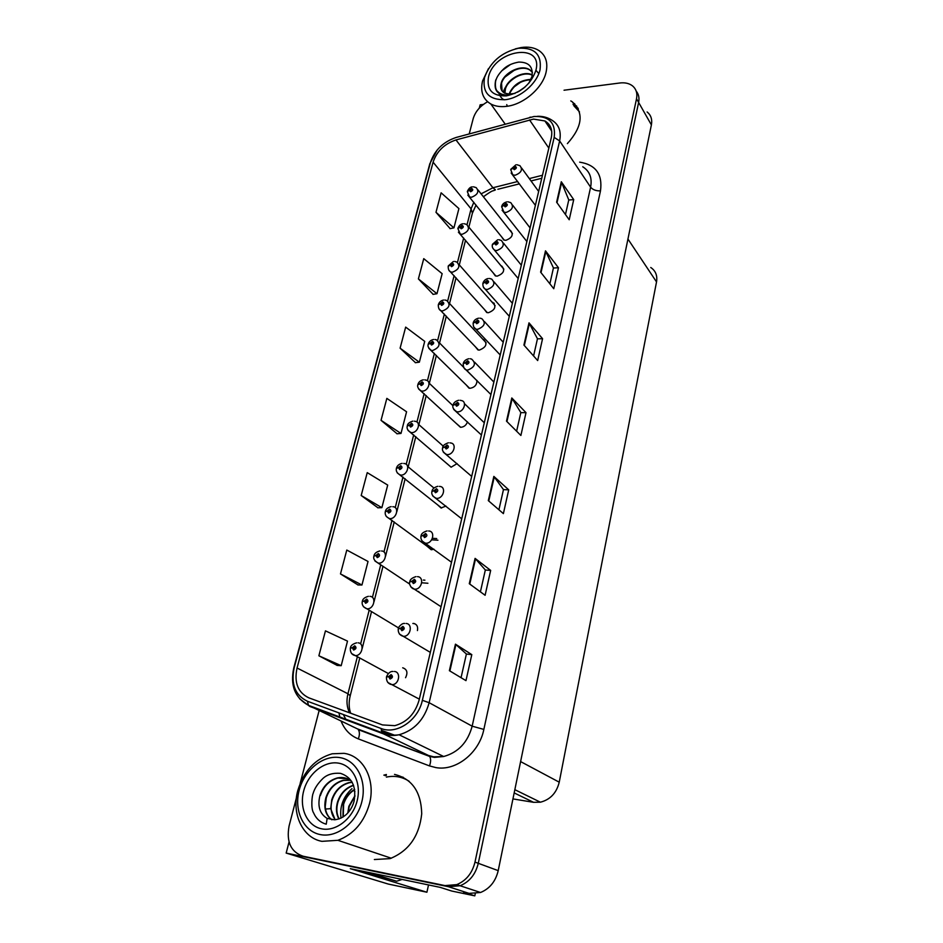 <?xml version="1.0" encoding="UTF-8"?>
<svg xmlns="http://www.w3.org/2000/svg" width="943" height="943" viewBox="0 0 943 943"><rect width="100%" height="100%" fill="white"/><g stroke="black" fill="none" stroke-linecap="round" stroke-linejoin="round"><path stroke-width="1.41" d="M418.397 591.438L419.034 591.862M427.096 546.256L431.187 549.722L433.921 549.191M437.116 504.399L441.029 507.982L445.968 506.073M446.947 463.579L451.096 467.209L457.096 463.614M456.565 423.678L460.726 427.309C464.015 427.014 466.266 425.199 467.48 421.839M465.983 384.673L468.989 388.151L470.144 388.28C474.671 387.443 476.946 384.827 476.958 380.418M475.201 346.529L477.936 349.924L479.35 350.089C486.364 347.26 487.731 343.7 483.476 339.409L482.863 339.268M484.219 309.198L486.706 312.498L488.38 312.722C495.169 310.011 496.607 306.546 492.694 302.326L492.069 302.161M493.059 272.68L495.299 275.863L497.197 276.146C503.798 273.541 505.295 270.169 501.688 266.02L501.063 265.82M501.711 236.929L503.739 239.993L505.849 240.324C512.249 237.825 513.794 234.536 510.481 230.469L509.857 230.245M386.382 774.509L383.848 775.146M428.523 884.935L426.908 892.231L350.301 868.656L440.275 887.387L451.65 891.017L474.8 895.85L463.638 892.255L469.06 893.375L480.541 892.491C489.723 888.707 495.617 881.422 498.21 870.637L651.389 124.9C652.391 119.384 650.965 115.081 647.11 111.969M475.248 893.705L474.8 895.85M483.405 104.414L480.14 104.826L479.292 108.103M296.385 797.943L289.088 825.974C286.2 841.875 290.857 851.953 303.057 856.209L444.978 885.595L456.73 884.64C466.16 880.727 472.243 873.206 474.989 862.102L636.525 98.756L638.623 102.445C639.507 97.954 638.706 94.182 636.219 91.153C638.706 94.182 639.507 97.954 638.623 102.445L478.278 863.316L638.623 102.445L651.389 124.9M303.057 856.209L448.385 886.691L460.101 885.748C469.496 881.858 475.555 874.373 478.278 863.316C475.555 874.373 469.496 881.858 460.101 885.748L448.385 886.691L286.165 853.085L388.257 884.051L426.908 892.231M289.053 841.969L286.165 853.085M417.431 630.572C418.162 626.529 416.83 624.136 413.411 623.382M405.561 677.711C408.036 672.607 407.081 669.306 402.696 667.797M574.735 103.813L572.837 102.787M650.753 267.494C655.621 270.771 657.554 275.592 656.528 281.933L559.234 782.183C556.559 792.98 550.276 799.652 540.398 802.198L533.561 802.316L512.945 798.91M577.894 107.962L576.963 107.361M573.58 103.966L576.798 106.217M533.502 119.101L544.901 120.963C550.688 124.441 552.822 130.04 551.278 137.737L419.152 699.918C415.215 713.639 407.093 722.22 394.811 725.662L382.504 724.931L308.785 697.82C297.905 692.551 293.992 682.614 297.045 668.009L433.096 162.172C436.809 151.234 444.436 143.819 455.976 139.941L533.502 119.101M534.139 116.472L456.176 137.454C443.222 141.827 434.652 150.161 430.468 162.455L294.204 667.668C290.739 684.076 295.135 695.262 307.371 701.227L381.078 728.479C396.661 734.915 418.185 720.358 422.358 700.331L554.178 137.407C555.957 122.979 549.274 116.001 534.139 116.472M385.086 775.676L386.382 775.37M449.375 670.673L465.972 680.646L471.806 654.631L455.445 644.163L449.375 670.673M461.056 677.687L466.396 654.018L455.445 644.163M466.384 654.053L471.806 654.631M469.284 583.705L485.103 595.281L490.666 570.409L475.083 558.386L469.284 583.705M480.411 591.85L485.339 569.985L475.083 558.386M485.327 570.032L490.666 570.409M488.309 500.615L503.385 513.629L508.713 489.83L493.849 476.404L488.309 500.615M498.918 509.774L503.468 489.582L493.849 476.404M503.456 489.641L508.713 489.83M556.618 202.191L569.207 219.754L573.721 199.61L561.297 181.763L556.618 202.191M565.47 214.544L568.77 199.928L561.297 181.763M568.747 200.022L573.721 199.61M540.61 272.126L553.765 288.723L558.468 267.741L545.49 250.85L540.61 272.126M549.863 283.796L553.435 267.93L545.49 250.85M553.411 268.024L558.468 267.741M523.919 345.055L537.675 360.556L542.567 338.69L528.999 322.848L523.919 345.055M533.585 355.959L537.463 338.761L528.999 322.848M537.451 338.832L542.567 338.69M506.497 421.144L520.89 435.466L526.005 412.657L511.801 397.97L506.497 421.144M516.623 431.21L520.831 412.574L511.801 397.97M520.807 412.645L526.005 412.657M567.38 143.631C582.538 126.621 584.141 112.665 572.177 101.75L570.786 100.913M374.359 859.533L390.048 858.625C408.72 851.069 419.281 836.123 421.721 813.774C421.156 791.92 412.091 778.788 394.528 774.403M636.525 98.756C637.574 93.145 636.148 88.795 632.246 85.683C628.969 83.29 624.82 82.395 619.799 82.996L564.032 90.222M487.614 101.761C480.128 105.934 475.319 111.604 473.162 118.747L469.213 133.894M319.064 710.81L300.157 783.444M340.482 573.922L361.959 585.002L368.029 561.462L346.788 550.052L340.482 573.922L358.01 584.955M318.875 655.786L341.189 665.687L347.507 641.122L325.453 630.855L318.875 655.786L337.205 665.428M400.103 348.191L419.352 362.195L424.715 341.366L405.667 327.115L400.103 348.191L415.498 362.69M418.397 278.904L436.986 293.709L442.149 273.682L423.749 258.641L418.397 278.904L433.167 294.357M435.984 212.305L453.948 227.852L458.911 208.58L441.124 192.82L435.984 212.305L450.165 228.63M361.193 495.511L381.88 507.664L387.703 485.079L367.24 472.632L361.193 495.511L377.966 507.805M381.043 420.33L400.999 433.45L406.574 411.773L386.842 398.382L381.043 420.33L397.109 433.78M400.999 433.45L396.92 433.792M419.352 362.195L415.297 362.713M436.986 293.709L432.978 294.393M453.948 227.852L449.976 228.666M381.88 507.664L377.766 507.817M361.959 585.002L357.821 584.955M341.189 665.687L337.005 665.416M403.274 777.291L397.958 775.9M578.377 108.893L573.049 104.484M358.104 642.831C364.552 643.161 362.584 655.137 355.983 655.609L354.533 655.397C351.609 654.572 350.207 652.167 350.301 648.195L352.34 647.817L353.637 650.057C356.36 648.89 356.713 647.464 354.733 645.79L352.387 647.629L354.403 647.075L354.12 648.784L352.34 647.817M354.662 648.478L353.472 647.806M352.387 647.629L350.56 647.959M354.603 648.536L353.448 647.888M394.422 671.475C400.987 671.864 399.396 683.923 392.653 684.653L390.862 684.418C387.785 683.38 386.312 680.917 386.453 677.027L388.646 676.685L390.025 679.031C392.842 677.852 393.196 676.379 391.109 674.61L388.693 676.496L390.779 675.942L390.543 677.699L388.646 676.685M391.086 677.392L389.813 676.685M388.693 676.496L386.748 676.791M391.027 677.439L389.801 676.768M369.939 596.353C376.528 596.565 374.241 608.671 367.558 608.836L366.544 608.671C363.149 607.115 361.711 604.758 362.242 601.599L364.293 601.115L365.589 603.272C368.277 602.082 368.63 600.691 366.65 599.1L364.34 600.939L366.332 600.349L366.014 602.023L364.293 601.115M366.521 601.787L365.401 601.08M364.34 600.939L362.442 601.363M366.473 601.834L365.389 601.163M381.491 550.995C388.233 551.101 385.593 563.336 378.838 563.183L378.273 563.077C374.524 561.026 373.074 558.704 373.899 556.134L375.951 555.545L377.247 557.619C379.911 556.417 380.253 555.062 378.284 553.553L375.986 555.368L377.978 554.767L377.613 556.394L375.951 555.545M378.096 556.217L377.059 555.498M375.986 555.368L374.065 555.899M378.037 556.252L377.035 555.568M392.76 506.721C399.655 506.721 396.661 519.086 389.848 518.615L389.707 518.591C386.265 517.271 384.791 514.996 385.274 511.754L387.325 511.071L388.622 513.051C391.262 511.837 391.604 510.517 389.636 509.09L387.373 510.906L389.329 510.281L388.94 511.86L387.325 511.071M389.4 511.731L388.422 511M387.373 510.906L385.416 511.53M389.329 511.766L388.41 511.071M427.91 583.257L421.71 582.786M424.916 580.181L423.336 580.063M406.103 623.464C412.822 623.747 410.889 635.947 404.028 636.336L402.708 636.148C399.49 634.969 397.993 632.553 398.241 628.898L400.433 628.451L401.824 630.69C404.606 629.488 404.948 628.062 402.873 626.388L400.48 628.262L402.555 627.673L402.272 629.394L400.433 628.451M402.779 629.158L401.6 628.427M400.48 628.262L398.465 628.663M402.72 629.205L401.577 628.498M417.49 576.656C424.374 576.821 422.075 589.163 415.12 589.222L414.272 589.08C410.688 588.621 408.602 582.644 409.745 581.972L411.938 581.407L413.317 583.552C416.075 582.338 416.405 580.947 414.342 579.356L411.973 581.218L414.036 580.617L413.706 582.303L411.938 581.407M414.189 582.114L413.093 581.36M411.973 581.218L409.91 581.737M414.118 582.161L413.069 581.442M428.594 530.98C435.654 531.039 432.955 543.545 425.918 543.251L425.541 543.18C422.051 541.789 420.531 539.455 420.955 536.202L423.148 535.518L424.527 537.581C427.262 536.355 427.592 534.987 425.529 533.49L423.195 535.341L425.234 534.716L424.869 536.355L423.148 535.518M425.305 536.225L424.291 535.459M423.195 535.341L421.097 535.966M425.246 536.261L424.279 535.53M439.403 486.388L439.591 486.423C446.64 486.576 443.493 498.953 436.526 498.375L436.468 498.375C432.778 496.643 431.257 494.356 431.894 491.527L434.086 490.749L435.466 492.729C438.165 491.48 438.495 490.148 436.444 488.733L434.134 490.572L436.173 489.936L435.76 491.527L434.086 490.749M436.161 491.433L435.23 490.666M434.134 490.572L432.024 491.291M436.102 491.468L435.206 490.737M402.142 879.442L396.638 881.222L360.863 870.849M396.638 881.222L367.829 872.299M525.239 86.862L517.542 92.19M519.121 91.306L523.837 88.053M531.003 79.353C520.371 80.025 513.051 84.941 509.031 94.088L509.314 94.925C504.104 95.42 500.191 94.229 497.574 91.365C494.698 89.514 495.193 81.346 496.006 79.955C496.961 76.654 499.554 72.929 503.786 68.815C507.358 65.48 512.355 63.24 518.791 62.085C528.976 62.085 533.349 66.941 531.935 76.654L528.717 83.408M509.409 94.123C513.428 85.318 520.583 80.509 530.85 79.719M532.276 74.886C523.471 70.265 507.794 78.87 505.165 88.559L504.646 93.121M532.241 75.145C523.377 70.808 508.029 79.377 505.424 88.937L504.882 93.227M532.418 72.281L529.931 69.935C521.585 63.747 504.069 72.505 501.263 82.901C499.931 87.652 501.039 91.047 504.576 93.074L509.067 94.088M502.124 91.047L501.535 83.279C504.316 72.882 521.844 64.136 530.19 70.312L532.418 72.352M515.019 93.416L509.067 94.1M505.424 99.699C489.134 100.135 482.168 92.768 484.513 77.597C490.16 62.108 501.44 52.325 518.367 48.27C534.716 47.339 541.93 54.529 540.021 69.876C536.767 83.786 520.336 97.907 505.424 99.699M515.349 48.871L521.208 47.527C528.21 46.525 534.103 47.527 538.901 50.521C545.749 55.26 548.142 62.497 546.068 72.246C542.626 88.135 523.436 104.59 506.438 106.37C500.391 107.089 495.193 106.3 490.843 104.001C482.887 99.204 480.128 91.542 482.557 81.004L488.439 68.639M573.91 105.84L579.474 111.852M488.486 77.043C494.332 49.531 543.639 41.975 535.872 70.454C531.003 84.08 521.173 92.555 506.379 95.88C492.482 96.28 486.517 89.998 488.486 77.043M538.83 73.613L535.907 70.289M514.501 70.124L505.271 76.855M498.988 93.451C500.261 96.834 502.018 98.956 504.257 99.828M510.611 64.395L501.535 70.984M495.759 79.86C493.307 90.823 497.821 95.844 509.314 94.925M523.695 88.123L519.239 91.235M520.831 82.076L514.006 87.004M506.745 104.638L507.287 106.253M517.577 76.171C510.175 80.273 505.389 85.624 503.22 92.202M347.826 812.925L348.851 806.312L354.957 795.668M348.226 812.465L349.228 806.454L354.922 796.257M354.698 789.656L351.833 791.684C347.908 795.032 345.162 799.24 343.606 804.332L343.24 816.886M354.651 789.315C349.099 792.674 345.291 797.625 343.228 804.179L342.946 817.062M353.519 785.165C345.727 787.794 340.399 793.417 337.523 802.021C335.755 808.399 336.203 814.057 338.867 818.995M339.126 818.901C336.568 813.998 336.168 808.422 337.912 802.175C340.718 793.688 345.951 788.1 353.601 785.401M352.14 782.183L349.063 782.572C340.659 784.871 334.883 790.635 331.747 799.841L330.698 808.67L335.13 819.75M335.378 819.726C331.099 814.54 330.026 807.962 332.136 799.994C335.272 790.776 341.036 785.024 349.44 782.725L352.234 782.348M350.077 780.132L343.335 780.25C334.883 782.572 329.072 788.36 325.901 797.625C323.437 807.467 325.359 814.835 331.688 819.726M350.266 780.262L343.712 780.403C335.272 782.725 329.472 788.513 326.29 797.778L325.229 806.654C325.7 812.512 327.928 816.874 331.912 819.75M351.598 781.275C347.519 777.963 342.828 776.832 337.523 777.892C329.036 780.238 323.178 786.073 319.96 795.385C317.367 806.206 319.748 813.88 327.138 818.406L326.243 824.182C320.42 822.555 316.211 818.807 313.618 812.925C310.636 808.552 312.062 795.397 313.111 793.464C314.538 788.431 317.826 783.421 322.977 778.423C327.315 774.451 333.15 772.753 340.506 773.354C351.975 777.232 356.513 786.462 354.12 801.055C352.729 806.336 350.159 810.78 346.411 814.387C342.816 817.581 338.832 819.373 334.447 819.785L327.138 818.406M320.372 795.538C323.579 786.226 329.425 780.391 337.912 778.046L347.507 778.753M320.314 834.59C303.387 831.384 293.768 810.438 299.179 790.234C304.353 769.983 323.072 754.836 339.716 757.583C356.43 760.023 367.133 780.38 361.935 801.338C356.984 822.355 337.17 838.103 320.314 834.59M297.788 790.588C303.787 770.926 315.245 758.667 332.16 753.787L344.018 753.339C363.173 755.756 375.75 779.354 369.585 803.318C364.316 822.037 353.755 834.366 337.889 840.307L321.928 841.345C302.467 837.938 291.363 813.538 297.788 790.588M386.371 777.091C394.681 775.394 402.284 776.796 409.191 781.311M303.658 791.024C308.055 773.696 324.097 760.718 338.325 763.111C352.599 765.245 361.676 782.655 357.22 800.513C352.977 818.394 336.132 831.809 321.763 828.85C307.324 826.162 299.049 808.316 303.658 791.024M351.975 788.619C343.193 796.811 339.527 806.654 341.001 818.135M403.687 463.437L404.075 463.52C410.7 463.803 407.411 475.59 400.81 475.107L400.598 475.095C397.203 473.527 395.789 471.311 396.378 468.423L398.429 467.657L399.726 469.555C402.343 468.329 402.673 467.033 400.716 465.677L398.476 467.48L400.457 466.844L400.032 468.388L398.429 467.657M400.421 468.294L399.526 467.563M398.476 467.48L396.508 468.2M400.362 468.317L399.514 467.634M436.715 538.571L432.413 538.323M414.354 421.156L415.132 421.332C421.403 421.886 417.985 432.978 411.631 432.613L411.101 432.578C407.871 430.798 406.586 428.641 407.235 426.118L409.274 425.246L410.582 427.073C413.164 425.835 413.494 424.574 411.549 423.289L409.321 425.081L411.337 424.433L410.865 425.941L409.274 425.246M411.195 425.871L410.37 425.14M409.321 425.081L407.341 425.882M411.136 425.894L410.346 425.21M424.774 379.84L425.93 380.123C431.835 380.913 428.311 391.369 422.205 391.121L421.368 391.05C418.327 389.046 417.136 386.96 417.82 384.779L419.871 383.825L421.179 385.581C423.737 384.32 424.055 383.094 422.122 381.88L419.918 383.671L421.957 382.999L421.462 384.473L419.871 383.825M421.721 384.414L420.955 383.707M419.918 383.671L417.926 384.555M421.651 384.438L420.943 383.766M449.894 442.821L450.53 442.962C457.178 443.422 453.866 455.033 447.171 454.597L446.758 454.573C443.269 452.581 441.878 450.365 442.573 447.937L444.766 447.053L446.145 448.951C448.821 447.689 449.139 446.393 447.1 445.049L444.813 446.888L446.876 446.228L446.428 447.784L444.766 447.053M446.758 447.713L445.898 446.958M444.813 446.888L442.691 447.701M446.687 447.736L445.886 447.017M460.149 400.28L461.186 400.527C467.445 401.27 463.991 412.162 457.579 411.855L456.825 411.796C453.536 409.557 452.263 407.411 453.005 405.36L455.198 404.394L456.577 406.209C459.217 404.936 459.536 403.675 457.496 402.402L455.233 404.229L457.331 403.557L456.848 405.066L455.198 404.394M457.107 405.03L456.318 404.276M455.233 404.229L453.1 405.136M457.037 405.042L456.306 404.347M470.156 358.729L471.594 359.083C476.321 363.35 475.036 367.027 467.728 370.104L466.655 370.01C464.451 369.562 463.296 367.499 463.19 363.798L465.382 362.737L466.75 364.481C469.378 363.196 469.685 361.959 467.657 360.756L465.418 362.572L467.539 361.888L467.021 363.361L465.382 362.737M467.209 363.338L466.49 362.595M465.418 362.572L463.284 363.562M467.15 363.35L466.479 362.666M434.959 339.48L436.468 339.857C440.876 343.995 439.568 347.566 432.531 350.56L431.423 350.466C428.546 348.262 427.462 346.234 428.181 344.384L430.232 343.358L431.529 345.032C434.075 343.771 434.381 342.568 432.448 341.425L430.267 343.193L432.33 342.521L431.8 343.947L430.232 343.358M432 343.912L431.305 343.217M430.267 343.193L428.275 344.16M431.941 343.936L431.281 343.276M444.907 300.015L446.758 300.511C450.825 304.589 449.446 308.066 442.621 310.931L441.253 310.789C439.285 310.223 438.295 308.267 438.295 304.907L440.346 303.799L441.642 305.414C444.165 304.129 444.471 302.951 442.55 301.878L440.393 303.646L442.467 302.951L441.913 304.353L440.346 303.799M442.055 304.33L441.418 303.646M440.393 303.646L438.389 304.683M441.996 304.341L441.395 303.705M454.644 261.435L456.801 262.048C460.538 266.056 459.1 269.439 452.487 272.185L450.872 271.997C449.021 271.336 448.125 269.439 448.196 266.303L450.247 265.124L451.532 266.669C454.031 265.384 454.326 264.229 452.416 263.215L450.282 264.971L452.369 264.276L451.803 265.631L450.247 265.124M451.897 265.62L451.296 264.959M450.282 264.971L448.279 266.091M451.803 265.631L451.284 265.018M464.168 223.715L466.608 224.434C470.05 228.371 468.553 231.66 462.141 234.3L460.302 234.064L457.874 228.56L459.913 227.31L461.21 228.795C463.685 227.499 463.968 226.367 462.07 225.412L459.96 227.157L462.058 226.461L461.469 227.782L459.913 227.31M461.516 227.77L460.962 227.122M459.96 227.157L457.944 228.347M461.445 227.782L460.95 227.18M473.492 186.808L476.191 187.633C479.339 191.5 477.806 194.694 471.571 197.228L469.531 196.957L467.339 191.641L469.378 190.321L470.663 191.747C473.127 190.439 473.398 189.343 471.512 188.435L469.414 190.168L471.252 189.425L470.922 190.745L470.416 190.121M469.414 190.168L467.41 191.429M470.863 190.757L469.378 190.321M479.94 318.145L481.743 318.616C486.093 322.824 484.726 326.396 477.641 329.331L476.274 329.19C474.211 328.612 473.162 326.608 473.138 323.178L475.331 322.034L476.698 323.708C479.292 322.412 479.598 321.198 477.582 320.078L475.366 321.881L477.5 321.186L476.958 322.612L475.331 322.034M477.087 322.6L476.427 321.881M475.366 321.881L473.221 322.954M477.028 322.612L476.415 321.952M489.5 278.48L491.645 279.069C495.629 283.218 494.191 286.696 487.342 289.489L485.692 289.289C483.724 288.57 482.781 286.637 482.863 283.501L485.044 282.263L486.411 283.878C488.993 282.57 489.276 281.391 487.272 280.319L485.079 282.11L487.248 281.415L486.671 282.806L485.044 282.263M486.741 282.806L486.14 282.11M485.079 282.11L482.934 283.277M486.682 282.806L486.128 282.169M498.847 239.711L501.299 240.418C504.941 244.496 503.444 247.879 496.808 250.543L494.922 250.296C492.753 248.822 491.904 246.96 492.364 244.708L494.545 243.4L495.912 244.944C498.458 243.624 498.741 242.469 496.749 241.467L494.58 243.247L496.761 242.551L496.159 243.895L494.545 243.4M496.183 243.895L495.629 243.223M494.58 243.247L492.435 244.485M496.159 243.895L495.617 243.282M507.994 201.802L510.729 202.627C514.053 206.635 512.497 209.912 506.073 212.481L503.951 212.175L501.652 206.788L503.833 205.409L505.189 206.882C507.723 205.562 507.994 204.431 506.014 203.488L503.868 205.256L506.061 204.548L505.436 205.869L503.833 205.409M505.413 205.869L504.906 205.22M503.868 205.256L501.723 206.564M505.354 205.869L504.894 205.279M516.929 164.73L519.923 165.673C522.964 169.587 521.361 172.781 515.126 175.245L512.803 174.903L510.729 169.705L512.909 168.255L514.265 169.669C516.776 168.337 517.047 167.229 515.078 166.345L512.945 168.113L515.149 167.394L514.513 168.667L512.909 168.255M514.442 168.679L513.982 168.043M512.945 168.113L510.8 169.481M498.21 870.637L474.989 862.102M469.06 893.375L444.978 885.595M559.234 782.183L520.619 761.59M656.528 281.933L627.944 239.05M533.561 802.316L514.183 792.922M579.662 162.149C595.787 164.73 602.73 174.314 600.479 190.887L483.853 729.41L472.16 726.181L590.613 187.186C592.322 177.968 589.693 171.166 582.75 166.781M483.853 729.41C479.268 752.903 455.976 771.339 435.89 767.602L429.501 765.916L358.316 738.876C350.313 735.67 344.584 729.776 341.13 721.195M381.078 728.479L382.151 732.735L383.412 733.843L428.594 755.508L433.721 756.84L443.681 756.51C458.274 752.455 467.763 742.353 472.16 726.181L429.148 702.7C424.315 719.698 414.295 730.377 399.078 734.762C393.561 735.953 388.339 735.646 383.412 733.843L309.882 706.484L299.603 698.763M530.661 117.109L529.648 117.368M437.234 149.937L430.468 162.455M294.204 667.668L293.768 667.986C290.008 685.42 294.935 697.879 308.55 705.376L357.197 728.762L429.643 756.427C430.986 758.691 430.939 761.85 429.501 765.916M307.371 701.227L308.55 705.376L382.151 732.735C387.432 735.01 393.078 735.681 399.078 734.762L443.681 756.51L434.487 757.382L429.643 756.427L358.316 729.682C359.754 731.921 359.754 734.986 358.316 738.876M457.261 137.159L456.176 137.454M422.358 700.331L429.148 702.7L559.635 140.908L554.178 137.407M537.628 116.284C542.991 116.189 547.706 117.462 551.761 120.079C558.881 124.441 561.509 131.383 559.635 140.908L590.613 187.186C592.782 189.767 596.07 191.005 600.479 190.887M339.963 717.67L338.95 712.896M343.335 714.523L346.187 719.992M353.884 727.206L351.68 726.169M297.045 668.009L347.955 693.765C346.27 700.732 346.788 707.073 349.511 712.79M381.22 730.236L395.07 735.375M529.506 119.891L548.838 148.098M455.976 139.941L492.918 187.751L481.107 193.845M542.461 175.268L529.306 178.581M517.707 181.504L492.918 187.751L495.429 189.885C491.916 191.7 494.085 189.06 483.405 196.757M473.834 202.285L471.076 208.863L467.068 224.646M433.096 162.172L471.076 208.863L472.408 213.142L468.871 227.133M463.673 238.037L457.496 262.366M454.125 275.627L447.701 300.935M444.365 314.066L437.682 340.376M434.381 353.401L427.438 380.748M424.161 393.644L416.947 422.051M413.706 434.829L406.209 464.333M402.991 477.017L395.223 507.629M392.005 520.288L383.966 551.973M380.713 564.751L372.426 597.402M369.149 610.298L360.603 643.963M357.303 656.976L347.955 693.765L350.218 695.722C348.674 702.099 348.816 707.922 350.643 713.214M497.857 189.272L519.452 183.85M506.933 421.58L512.214 398.488M524.332 345.515L529.388 323.414M541.011 272.633L545.856 251.451M557.007 202.721L561.651 182.4M488.769 501.016L494.285 476.875M469.767 584.059L475.543 558.81M449.882 670.968L455.929 644.517M388.316 673.526L351.621 653.582M419.329 699.152L387.785 682.461M398.524 627.908L363.432 606.714M409.663 584.082L374.972 561.002M414.625 623.665L412.869 623.488M431.882 549.722L386.241 516.41M430.326 652.379L399.431 634.05M441.053 606.75L410.794 586.852M451.508 562.252L421.91 540.834M461.716 518.815L432.754 495.959M330.698 808.67L325.512 809.035M354.933 791.625L353.649 790.317M441.619 508.006L397.262 472.879M437.941 540.198L431.646 539.832M451.143 467.209L408.024 430.385M460.467 427.297L418.551 388.881M471.689 476.404L443.351 452.157M481.413 434.994L453.713 409.415M490.926 394.528L463.826 367.687M469.59 388.257L428.853 348.344M478.537 350.053L438.919 308.738M487.319 312.652L448.762 270.016M495.912 276.051L458.392 232.155M504.352 240.206L467.822 195.13M500.226 354.981L473.728 326.938M509.303 316.318L483.394 287.132M518.19 278.515L492.859 248.221M526.889 241.538L502.1 210.195M535.388 205.338L511.153 173.017M493.991 303.104L493.401 303.127M480.541 892.491L456.73 884.64M540.398 802.198L514.843 789.68M544.901 120.963L551.69 131.077M429.89 163.469L293.768 667.986M346.494 720.098L346.034 719.309M476.05 205.044L472.408 213.142M465.547 240.241L459.312 264.889M456.047 277.772L449.54 303.493M446.334 316.141L439.544 342.957M436.397 355.393L429.324 383.329M426.224 395.553L418.869 424.621M415.816 436.656L408.166 466.879M405.16 478.749L396.814 511.707M394.233 521.927L385.557 556.193M382.999 566.295L374.006 601.787M371.495 611.736L362.183 648.501M359.696 658.297L350.218 695.722M541.754 178.262L531.027 180.95M381.444 731.238L392.889 735.481M354.886 647.417L354.262 647.075M356.643 642.831C352.823 643.916 350.749 645.542 350.431 647.711M391.286 676.32L390.602 675.942M393.042 671.487C390.65 671.157 388.492 672.83 386.583 676.52M366.827 600.715L366.238 600.349M368.43 596.318C364.8 597.308 362.772 598.911 362.371 601.127M379.923 550.936C376.469 551.832 374.501 553.411 374.017 555.675M391.156 506.627C387.891 507.428 385.958 508.984 385.392 511.295M403.074 628.085L402.425 627.673M404.653 623.453C401.506 622.899 397.651 628.274 398.37 628.403M414.566 581.041L413.953 580.617M415.993 576.609C412.115 577.835 410.075 579.462 409.863 581.489M427.061 530.909C423.36 532.029 421.368 533.632 421.073 535.718M437.858 486.305C434.417 487.26 432.472 488.839 432.012 491.067M505.142 124.063L490.843 104.001M391.286 858.213L337.889 840.307M433.933 488.002L407.624 466.431M402.131 463.367C399.137 464.003 397.251 465.547 396.496 467.976M443.245 446.145L418.397 424.22M412.857 421.108C409.403 422.216 407.565 423.737 407.341 425.67M452.946 405.69L428.924 382.952M423.336 379.829C420.543 380.406 418.739 381.915 417.938 384.343M448.42 442.774C444.577 444.165 442.668 445.733 442.691 447.477M484.289 422.77L464.498 403.698M458.722 400.256C455.552 401.081 453.689 402.637 453.111 404.912M493.861 382.045L474.588 362.171M468.801 358.729C465.759 359.495 463.921 361.028 463.296 363.35M477.017 380.795L466.219 369.892M463.591 367.24L439.19 342.615M433.591 339.48C430.88 340.034 429.112 341.531 428.287 343.959M486.164 342.816L449.233 303.163M443.611 300.039C441.053 300.522 439.32 301.996 438.412 304.483M495.122 305.626L459.041 264.582M453.418 261.482L448.302 265.879M503.88 269.203L468.624 226.85M463.001 223.774C460.844 223.951 459.17 225.401 457.98 228.135M512.462 233.546L477.995 189.92M472.384 186.879C470.51 186.855 468.86 188.294 467.445 191.217M503.22 342.226L484.443 321.587M478.643 318.168C475.72 318.864 473.928 320.384 473.245 322.742M512.367 303.281L494.073 281.91M488.274 278.515C485.68 278.987 483.912 280.495 482.969 283.065M521.326 265.183L503.479 243.105M497.68 239.77L492.47 244.272M530.084 227.911L512.662 205.173M506.886 201.873C504.057 202.615 502.348 204.112 501.759 206.352M538.653 191.441L521.656 168.066M515.892 164.813L510.835 169.268M494.297 303.434L493.696 303.469"/></g></svg>
